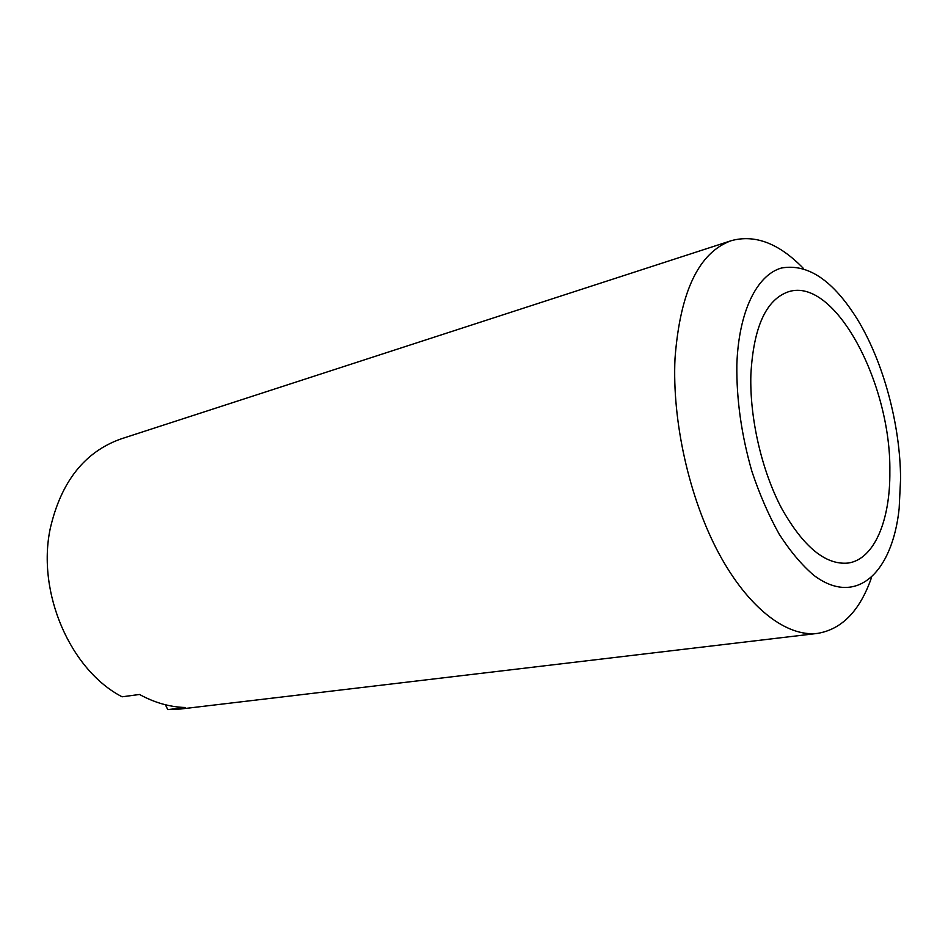 <?xml version="1.0" encoding="UTF-8"?>
<svg xmlns="http://www.w3.org/2000/svg" width="948" height="948" viewBox="0 0 948 948"><rect width="100%" height="100%" fill="white"/><g stroke="black" fill="none" stroke-linecap="round" stroke-linejoin="round"><path stroke-width="1.42" d="M736.833 364.968C736.454 399.724 741.502 435.262 751.965 471.594C759.704 494.666 768.816 515.582 779.315 534.364C790.348 551.428 801.842 565.067 813.787 575.282C856.328 607.443 892.483 572.628 899.154 508.484L900.588 478.823C900.268 424.834 883.631 362.646 857.75 319.914C833.399 280.596 807.98 263.295 781.484 268.011C756.919 274.873 738.611 311.548 736.833 364.968M871.449 577.747C859.931 610.749 841.954 629.306 817.508 633.406C786.721 637.163 748.304 608.213 718.774 553.253C689.326 498.316 672.014 421.303 675.012 358.463C680.107 291.605 698.866 252.346 731.287 240.673C755.201 234.156 779.303 243.47 803.584 268.616M731.287 240.673L121.332 438.806C84.739 451.686 61.028 481.643 50.22 528.664C36.664 592.867 70.579 670.224 122.079 696.792L139.522 694.469C154.583 702.717 169.858 707.066 185.358 707.504L167.772 709.602L180.665 709.009L817.508 633.406M889.852 471.357C891.12 383.419 834.844 276.78 788.594 291.711C766.067 299.438 753.494 327.119 750.863 374.721C749.619 418.186 761.754 470.777 781.673 508.436C803.477 547.043 825.649 565.257 848.176 563.053C874.257 559.367 890.373 520.405 889.852 471.357M165.379 704.755L167.772 709.602"/></g></svg>

